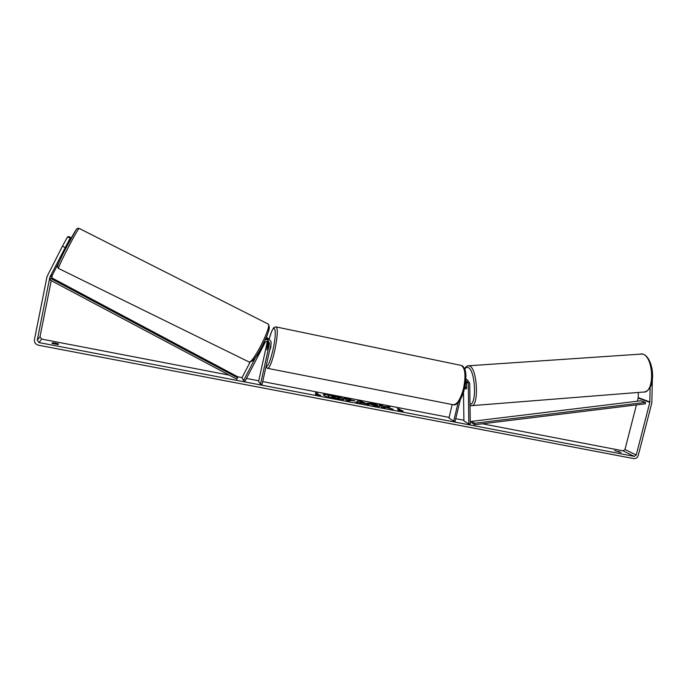 <?xml version="1.0" encoding="UTF-8"?>
<svg xmlns="http://www.w3.org/2000/svg" width="687" height="687" viewBox="0 0 687 687"><rect width="100%" height="100%" fill="white"/><g stroke="black" fill="none" stroke-linecap="round" stroke-linejoin="round"><path stroke-width="1.03" d="M265.319 339.799L269.055 339.567C270.704 340.503 271.382 341.903 271.099 343.783L262.073 384.497L260.519 384.196L269.536 343.466L268.359 341.018L265.345 342.023L245.036 381.233L243.602 380.538L241.944 377.867L250.111 362.101M243.602 380.538L255.856 356.879M269.287 339.687L267.69 338.227L266.152 337.858M266.376 337.317L268.316 338.605M267.518 340.795L258.604 381.474L260.519 384.196M268.548 341.121L268.823 342.753L266.865 349.863L268.102 340.907M265.835 338.597L268.342 338.871L269.682 339.953M465.065 386.051L465.889 388.971L466.662 388.215L466.275 381.319M466.43 381.628L466.456 382.951M465.734 381.422L466.962 381.405L468.285 383.269L468.835 424.059L470.26 423.939L469.728 383.157L467.443 379.971L465.855 379.877M452.192 404.531L448.963 418.031L453.678 421.157L455.077 421.432L460.316 399.636M458.135 402.608L453.678 421.157M466.679 379.576L465.898 379.155M468.835 424.059L463.914 420.899L463.502 392.268M466.61 384.256L465.554 383.02M465.159 385.562L465.185 387.751L466.035 389.022L466.567 388.498L466.516 384.265M343.663 399.482C342.332 398.177 338.253 396.811 331.435 395.377C326.909 394.544 324.204 394.372 323.302 394.862M331.495 395.077C326.54 394.175 323.8 394.046 323.276 394.699C324.058 395.97 328.163 397.395 335.591 398.975C340.546 399.868 343.268 399.989 343.749 399.345C342.942 398.065 338.854 396.648 331.495 395.077M51.233 280.639L40.001 336.759L41.675 339.095L229.252 375.145M236.981 376.631L242.082 377.61M246.47 378.451L258.75 380.813M262.726 381.577L449.109 417.404M455.739 418.675L463.905 420.246M470.234 421.457L471.634 421.732M482.368 423.793L623.075 450.835L624.981 449.496L636.428 404.901M65.016 247.483L62.423 246.195L67.566 236.878L70.134 238.166L49.85 277.187L37.261 340.177L38.987 342.573L634.307 456.374L636.248 455L649.816 402.393L650.108 387.288M386.884 407.09L389.924 406.902L383.415 406.386L382.204 405.416L379.009 404.806L381.989 407.193L385.209 407.812L384.428 407.185L385.261 407.142L393.17 409.34L386.884 407.09L391.229 408.963M364.17 403.458L355.892 402.204L358.15 400.804L361.242 401.397L368.988 404.712L364.17 403.458M58.18 344.591L51.946 343.397L52.375 342.753L55.647 343.096L58.584 343.938L58.18 344.591M621.117 452.45L614.547 450.535L621.1 452.501M403.132 411.032L401.809 411.496L397.953 410.036L399.679 410.371L397.301 408.559L403.132 411.032M317.145 394.561L315.333 394.218L318.931 395.643L320.76 395.257L318.948 394.913L317.274 393.196L315.479 392.852L316.887 394.836M344.342 398.46L354.741 400.787L349.013 400.358L349.769 401.028L346.471 400.401L343.912 398.065L348.936 399.035L354.698 401.114M379.49 406.343L374.99 405.897L367.287 403.2L372.114 403.449L377.627 404.883L370.8 404.136L379.49 406.343M619.081 451.428L618.875 452.244M62.423 246.195L47.017 276.595L34.436 339.627C34.17 342.504 35.509 344.367 38.455 345.218L633.732 458.59C635.939 458.77 637.45 457.697 638.275 455.387L651.843 402.814L652.324 380.246M59.606 261L52.444 274.955L51.791 277.857M637.381 401.199L638.249 397.627L638.317 392.457M67.704 244.057L71.208 237.771L68.674 236.5L68.185 236.878M70.134 238.166L64.904 248.917L64.844 250.197M69.791 240.733L71.208 237.771M70.864 237.9L68.314 236.62M70.486 238.037L67.566 236.878M52.375 342.753L52.221 343.526M336.982 398.881L340.881 399.31L336.982 398.881L332.439 397.129L333.109 398.142L329.777 397.507L327.476 394.896L337.205 396.957L338.837 397.704L338.219 398.34M333.822 397.713L332.852 397.524M329.777 397.507L327.476 394.896M333.178 397.833L329.846 397.198M337.051 398.58L333.891 397.412M338.94 397.885L337.154 397.953L340.881 399.31M401.414 410.697L399.01 408.885M398.941 409.177L397.833 408.963M401.337 410.998L402.565 411.23M315.857 393.239L317.274 393.196M319.97 395.42L318.948 394.913M318.88 395.214L317.205 393.496M356.209 402.264L358.15 400.804M358.082 401.096L361.242 401.397M361.173 401.689L367.597 404.445M360.022 402.273L362.573 403.071L360.563 401.852L360.022 402.273L362.642 402.771M349.254 400.933L349.013 400.358M347.768 399.233L348.446 399.851L351.521 400.195L347.768 399.233L348.378 400.143L351.452 400.495M384.626 407.7L384.428 407.185M388.722 406.979L383.346 406.678L382.204 405.416M382.135 405.716L379.516 405.21M367.339 403.372L376.519 404.832M370.688 403.956L374.286 405.605L376.631 405.519M376.562 405.819L378.52 406.378M335.574 397.112L331.34 396.073L335.565 397.103M335.11 397.206L331.744 396.468M66.948 244.924L64.75 249.244M269.622 350.413L270.747 347.751L270.996 344.213M268.308 344.84L268.196 343.637L267.732 344.247L266.865 349.863L268.359 344.848M50.795 278.484L49.953 279.961L236.878 379.198L237.668 377.798L236.732 376.21L51.697 277.814L50.795 278.484L237.668 377.798M474.7 424.738L471.686 422.831L471.617 421.38L474.623 423.269L474.7 424.738L645.411 403.801L645.385 402.393L474.623 423.269M645.385 402.393L641.031 400.761L471.617 421.38M268.162 342.083L267.466 341.387M269.536 343.466L268.823 342.753M468.285 383.269L466.585 382.384M464.618 368.799C465.958 366.583 467.349 365.57 468.792 365.759L642.302 354.011C653.981 356.201 654.986 393.608 643.358 392.054L471.196 405.691C479.14 407.657 477.577 368.558 469.59 365.982L468.079 365.802M463.51 392.947L463.424 392.509M464.764 369.168C465.769 367.536 466.902 367.013 468.173 367.571C475.318 369.881 477.044 404.849 470.002 404.308M38.987 342.573L41.675 339.095M634.307 456.374L623.075 450.835M649.876 401.947L638.249 397.627M649.816 402.393L638.189 398.065M636.248 455L624.981 449.496M37.261 340.177L40.001 336.759M49.85 277.187L52.272 275.453M50.031 276.681L52.444 274.955M79.263 228.453L79.16 228.419C77.786 228.144 55.999 270.558 58.584 268.48L248.685 361.791C251.451 366.291 272.052 326.428 268.179 324.058L267.878 323.886M57.811 266.161C55.029 268.677 75.63 228.539 76.824 229.115M268.815 326.153C272.627 328.077 253.374 365.39 250.815 361.044M275.968 326.909L276.363 326.986C277.969 329.511 277.428 337.369 274.748 350.568C271.906 362.461 269.502 368.378 267.526 368.318L452.759 404.643C456.821 405.124 460.402 399.774 463.502 388.576C465.992 376.064 465.314 368.361 461.466 365.484L276.363 326.986C274.457 327.064 273.392 327.613 273.177 328.635C271.949 331.417 272.808 327.381 269.089 339.387M266.109 366.283C267.878 367.047 270.163 361.628 272.945 350.026C277.857 328.446 274.182 319.919 269.106 339.412M267.69 338.227L266.994 337.549M268.342 338.871L269.055 339.567M465.898 379.181L467.443 379.971M641.134 353.822L642.568 354.028C653.835 356.725 657.184 389.1 644.406 391.976M463.373 392.672L463.519 393.402M465.674 383.011L466.593 382.942M470.02 405.459L471.196 405.691M249.063 361.98C252.928 361.379 256.689 357.292 260.356 349.709L266.487 337.034C269.278 330.327 269.845 325.999 268.179 324.058L79.16 228.419C77.725 227.955 76.566 228.642 75.699 230.488L64.526 250.815C58.155 263.568 57.201 266.865 57.476 266.616L58.472 268.428M67.953 244.177L67.463 243.937M461.466 365.484C462.763 365.75 463.931 367.15 464.953 369.683C465.494 370.782 467.005 376.528 464.506 388.67C461.372 401.809 455.18 405.965 453.575 404.806M265.989 366.841L267.526 368.318"/></g></svg>
